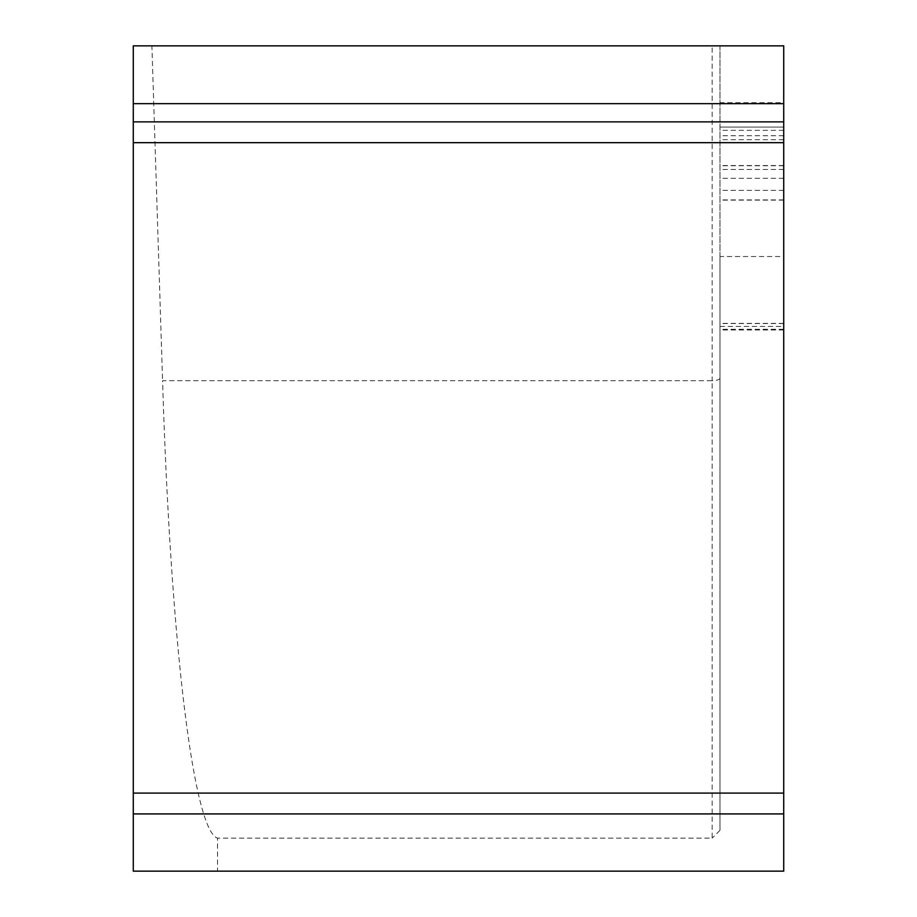 <?xml version="1.0" encoding="UTF-8"?>
<svg xmlns="http://www.w3.org/2000/svg" width="917" height="917" viewBox="0 0 917 917"><rect width="100%" height="100%" fill="white"/><g stroke="black" fill="none" stroke-linecap="round" stroke-linejoin="round"><path stroke-width="0.69" stroke-dasharray="4.58 3.44" d="M783.714 329.971L719.971 329.971L719.971 256.531L783.714 256.531L783.714 329.971L783.714 326.418L719.971 326.418L719.971 45.85L783.714 45.85L783.714 102.704L719.971 102.704M783.714 102.704L783.714 127.073L719.971 127.073L783.714 127.073L783.714 326.418M783.714 256.531L783.714 871.15L217.512 871.15L217.512 838.138L712.165 838.138L712.165 380.704L162.573 380.704C170.631 641.671 193.304 830.401 217.512 838.138M719.971 329.971L719.971 326.418M719.971 256.531L719.971 830.332L719.971 45.85L151.901 45.85L162.573 380.704M783.714 323.403L719.971 323.403M783.714 199.917L719.971 199.917M217.512 871.15L133.286 871.15L133.286 45.85L151.901 45.85M783.714 142.674L133.286 142.674M783.714 793.102L133.286 793.102M719.971 830.332L712.165 838.138M783.714 329.283L719.971 329.283M783.714 323.541L719.971 323.541M783.714 200.101L719.971 200.101M783.714 190.346L719.971 190.346M783.714 178.322L719.971 178.322M783.714 169.496L719.971 169.496M783.714 165.736L719.971 165.736M783.714 165.553L719.971 165.553M783.714 139.705L719.971 139.705M783.714 135.727L719.971 135.727M783.714 130.329L719.971 130.329M719.971 378.033A7.806 2.671 180 0 1 712.165 380.704L712.165 45.85M783.714 200.112L719.971 200.112"/><path stroke-width="1.38" d="M783.714 103.655L133.286 103.655L133.286 45.85L783.714 45.85L783.714 871.15L133.286 871.15L133.286 142.674L783.714 142.674M133.286 103.655L133.286 142.674M133.286 793.102L783.714 793.102M783.714 121.869L133.286 121.869M783.714 813.918L133.286 813.918"/></g></svg>
